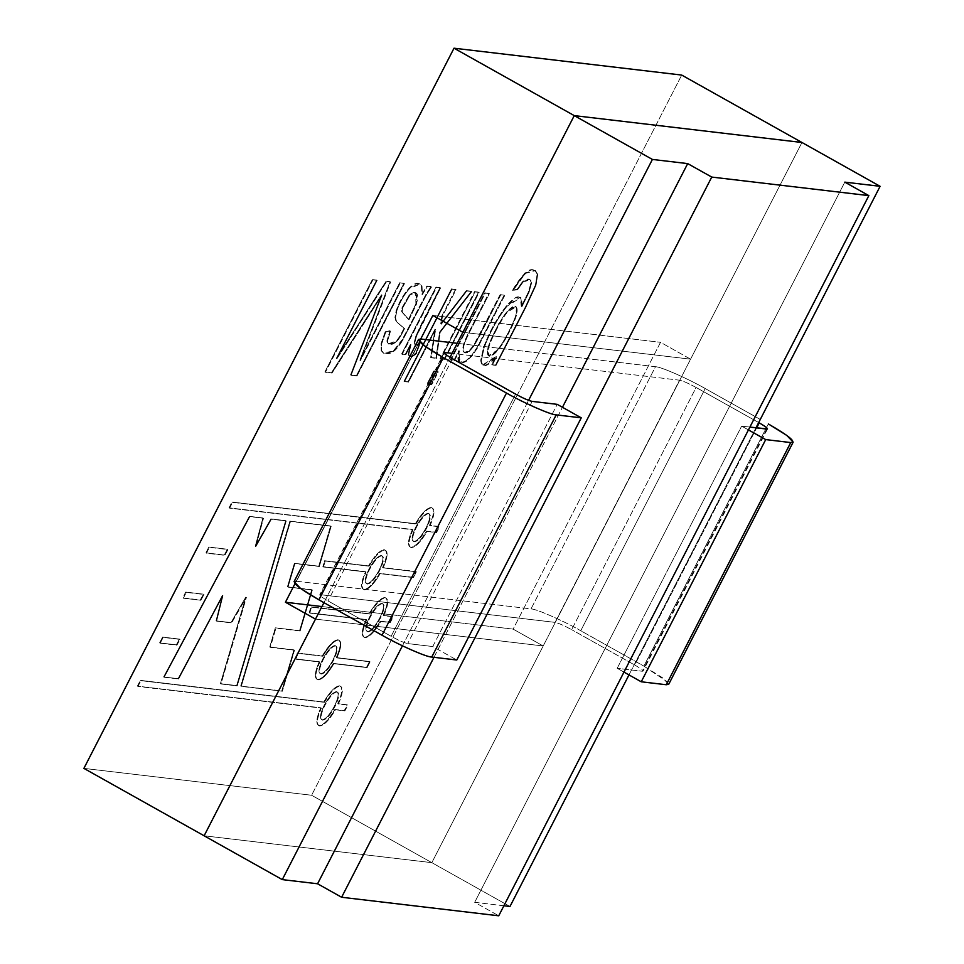 <?xml version="1.0" encoding="UTF-8"?>
<svg xmlns="http://www.w3.org/2000/svg" width="964" height="964" viewBox="0 0 964 964"><rect width="100%" height="100%" fill="white"/><g stroke="black" fill="none" stroke-linecap="round" stroke-linejoin="round"><path stroke-width="0.72" stroke-dasharray="4.82 3.62" d="M755.981 427.811L628.986 674.921L755.981 427.811M509.98 906.485L431.836 862.659L801.952 142.479L431.836 862.659L509.98 906.485M503.895 905.762L474.686 902.316L498.737 915.8L474.686 902.316L844.813 182.136L474.686 902.316L503.895 905.762M204.127 835.788L431.836 862.659L204.127 835.788L431.836 862.659L311.601 795.252L681.717 75.072L311.601 795.252L83.892 768.38L311.601 795.252L431.836 862.659L543.19 645.976L431.836 862.659L204.127 835.788M402.434 645.82L528.585 400.349L402.434 645.82M450.031 357.319L323.94 602.669L450.031 357.319M433.957 657.327L562.458 407.29L433.957 657.327M495.773 331.098C500.28 322.325 504.196 315.975 507.534 312.083L516.138 306.781L516.981 313.131C516.21 317.144 513.8 323.157 509.727 331.17L509.137 330.845C513.197 322.82 515.62 316.807 516.379 312.794L515.535 306.456L506.931 311.746C503.606 315.638 499.677 321.988 495.171 330.76L495.773 331.098L495.171 330.76C491.001 338.882 488.483 345.064 487.651 349.305L488.399 355.776L497.063 350.293C500.665 346.088 504.69 339.605 509.137 330.845L509.727 331.17C505.293 339.943 501.268 346.425 497.665 350.631L489.001 356.114L488.242 349.643C489.085 345.401 491.592 339.22 495.773 331.098C491.592 339.22 489.085 345.401 488.242 349.643C487.109 358.259 490.254 358.584 497.665 350.631C501.268 346.425 505.293 339.943 509.727 331.17C513.8 323.157 516.21 317.144 516.981 313.131C517.957 304.696 514.812 304.347 507.534 312.083C504.196 315.975 500.28 322.325 495.773 331.098M337.159 691.935C333.664 692.381 329.567 696.888 324.856 705.455C320.723 714.095 319.988 718.999 322.639 720.168C326.133 719.734 330.23 715.228 334.942 706.648C339.075 698.008 339.81 693.104 337.159 691.935C339.81 693.104 339.075 698.008 334.942 706.648C330.23 715.228 326.133 719.734 322.639 720.168C319.988 718.999 320.723 714.095 324.856 705.455C329.567 696.888 333.664 692.381 337.159 691.935L336.557 691.598C333.062 692.044 328.965 696.55 324.253 705.13L324.856 705.455L324.253 705.13C320.12 713.758 319.385 718.662 322.036 719.831C325.531 719.397 329.628 714.89 334.339 706.311C338.472 697.671 339.208 692.767 336.557 691.598C339.208 692.767 338.472 697.671 334.339 706.311L334.942 706.648L334.339 706.311C329.628 714.89 325.531 719.397 322.036 719.831C319.385 718.662 320.12 713.758 324.253 705.13C328.965 696.55 333.062 692.044 336.557 691.598M335.629 645.868C332.146 646.314 328.037 650.821 323.326 659.388C319.192 668.028 318.457 672.932 321.12 674.101C324.603 673.655 328.712 669.149 333.423 660.581C337.557 651.941 338.292 647.037 335.629 645.868C338.292 647.037 337.557 651.941 333.423 660.581C328.712 669.149 324.603 673.655 321.12 674.101C318.457 672.932 319.192 668.028 323.326 659.388C328.037 650.821 332.146 646.314 335.629 645.868L335.026 645.531C331.544 645.976 327.435 650.483 322.723 659.051L323.326 659.388L322.723 659.051C318.59 667.691 317.855 672.595 320.518 673.764C324 673.318 328.109 668.811 332.821 660.244C336.954 651.604 337.689 646.699 335.026 645.531C337.689 646.699 336.954 651.604 332.821 660.244L333.423 660.581L332.821 660.244C328.109 668.811 324 673.318 320.518 673.764C317.855 672.595 318.59 667.691 322.723 659.051C327.435 650.483 331.544 645.976 335.026 645.531M428.799 513.619C425.305 514.065 421.208 518.572 416.496 527.139C412.363 535.779 411.628 540.683 414.279 541.852C417.774 541.419 421.871 536.9 426.582 528.332C430.715 519.692 431.45 514.788 428.799 513.619C431.45 514.788 430.715 519.692 426.582 528.332C421.871 536.9 417.774 541.419 414.279 541.852C411.628 540.683 412.363 535.779 416.496 527.139C421.208 518.572 425.305 514.065 428.799 513.619L428.197 513.282C424.702 513.728 420.605 518.234 415.894 526.802L416.496 527.139L415.894 526.802C411.761 535.442 411.026 540.346 413.689 541.515C417.171 541.081 421.268 536.562 425.98 527.995C430.113 519.355 430.86 514.451 428.197 513.282C430.86 514.451 430.113 519.355 425.98 527.995L426.582 528.332L425.98 527.995C421.268 536.562 417.171 541.081 413.689 541.515C411.026 540.346 411.761 535.442 415.894 526.802C420.605 518.234 424.702 513.728 428.197 513.282M381.901 555.83C378.406 556.276 374.309 560.783 369.598 569.35C365.464 577.99 364.729 582.895 367.392 584.063C370.875 583.63 374.984 579.111 379.683 570.543C383.829 561.904 384.564 556.999 381.901 555.83C384.564 556.999 383.829 561.904 379.683 570.543C374.984 579.111 370.875 583.63 367.392 584.063C364.729 582.895 365.464 577.99 369.598 569.35C374.309 560.783 378.406 556.276 381.901 555.83L381.298 555.493C377.816 555.939 373.707 560.446 368.995 569.013L369.598 569.35L368.995 569.013C364.862 577.653 364.127 582.557 366.79 583.726C370.272 583.292 374.381 578.786 379.093 570.206C383.226 561.566 383.961 556.662 381.298 555.493C383.961 556.662 383.226 561.566 379.093 570.206L379.683 570.543L379.093 570.206C374.381 578.786 370.272 583.292 366.79 583.726C364.127 582.557 364.862 577.653 368.995 569.013C373.707 560.446 377.816 555.939 381.298 555.493M382.527 603.657C379.033 604.091 374.936 608.609 370.224 617.177C366.091 625.817 365.356 630.721 368.019 631.89C371.502 631.444 375.599 626.937 380.31 618.37C384.443 609.73 385.19 604.826 382.527 603.657C385.19 604.826 384.443 609.73 380.31 618.37C375.599 626.937 371.502 631.444 368.019 631.89C365.356 630.721 366.091 625.817 370.224 617.177C374.936 608.609 379.033 604.091 382.527 603.657L381.925 603.319C378.43 603.765 374.333 608.272 369.622 616.84L370.224 617.177L369.622 616.84C365.489 625.479 364.754 630.384 367.417 631.553C370.899 631.107 375.008 626.6 379.72 618.032C383.853 609.393 384.588 604.488 381.925 603.319C384.588 604.488 383.853 609.393 379.72 618.032L380.31 618.37L379.72 618.032C375.008 626.6 370.899 631.107 367.417 631.553C364.754 630.384 365.489 625.479 369.622 616.84C374.333 608.272 378.43 603.765 381.925 603.319M462.889 332.303L690.586 359.174L801.952 142.479L690.586 359.174L660.533 342.316L513.137 629.118L543.19 645.976L315.493 619.105L543.19 645.976L513.137 629.118L321.94 606.561L513.137 629.118L660.533 342.316L690.586 359.174L462.889 332.303M500.135 294.635L479.216 335.339L473.42 345.606L468.914 350.944C464.612 354.005 462.612 352.86 462.901 347.498C463.226 344.281 465.6 338.388 470.01 329.821L488.772 293.297L484.711 292.815L450.309 359.765L453.948 360.199L458.852 350.667C456.297 361.596 458.659 364.982 465.925 360.825L471.565 355.499L477.156 347.221L504.172 295.117L500.135 294.635L504.172 295.117L477.156 347.221L471.565 355.499L465.925 360.825L459.551 362.175L458.852 350.667L453.948 360.199L450.309 359.765L484.711 292.815L489.375 293.634L484.711 292.815L485.314 293.152L450.911 360.102L450.309 359.765L454.55 360.536L453.948 360.199L454.55 360.536L459.454 351.004L458.852 350.667L460.141 362.512L466.528 361.163L472.155 355.837L477.758 347.558L504.774 295.454L500.135 294.635L500.738 294.972L474.023 345.943L469.516 351.282L464.781 352.716L463.503 347.835C463.829 344.618 466.202 338.726 470.613 330.158L489.375 293.634L488.772 293.297L470.01 329.821C465.6 338.388 463.226 344.281 462.901 347.498L464.178 352.378L468.914 350.944L473.42 345.606L500.135 294.635M431.053 384.491L437.716 371.526L433.68 371.044L427.016 384.021L431.053 384.491L427.016 384.021L433.68 371.044L438.319 371.863L433.68 371.044L434.282 371.381L427.618 384.359L431.655 384.829L431.053 384.491L431.655 384.829L438.319 371.863L437.716 371.526L431.053 384.491M419.677 342.726C416.074 345.69 414.243 345.558 414.207 342.341L415.882 335.954L422.027 322.591L440.042 287.549L435.993 287.067L401.59 354.017L405.217 354.451L410.423 344.305L408.218 353.957C408.495 357.596 411.001 357.415 415.713 353.402L419.677 342.726L415.713 353.402L409.122 356.367L408.218 353.957L410.423 344.305L405.217 354.451L401.59 354.017L435.993 287.067L440.632 287.887L435.993 287.067L436.596 287.405L402.193 354.354L401.59 354.017L405.808 354.788L405.217 354.451L405.808 354.788L411.026 344.642L410.423 344.305L411.026 344.642L408.82 354.294L409.724 356.704L416.315 353.74L415.713 353.402L416.315 353.74L420.268 343.064L415.58 345.028L414.809 342.678L416.484 336.291L440.632 287.887L440.042 287.549L415.882 335.954L414.207 342.341L414.978 344.69L419.677 342.726M336.195 358.632L376.575 280.054L372.345 279.56L324.856 371.959L331.423 372.731L381.479 294.791L350.51 374.984L356.391 375.683L403.88 283.283L399.638 282.777L359.861 360.187L390.046 281.645L386.118 281.187L336.195 358.632L386.118 281.187L390.046 281.645L359.861 360.187L399.638 282.777L403.88 283.283L356.391 375.683L350.51 374.984L381.479 294.791L331.423 372.731L324.856 371.959L372.345 279.56L376.575 280.054L372.345 279.56L372.948 279.897L325.458 372.297L324.856 371.959L332.026 373.068L331.423 372.731L332.026 373.068L373.478 308.588L382.081 295.129L381.479 294.791L382.081 295.129L351.113 375.321L350.51 374.984L356.993 376.02L356.391 375.683L356.993 376.02L404.482 283.621L399.638 282.777L400.241 283.115L360.464 360.524L359.861 360.187L360.464 360.524L390.649 281.982L386.118 281.187L386.709 281.524L336.798 358.969L336.195 358.632L336.798 358.969L377.177 280.391L376.575 280.054L336.195 358.632M240.687 686.043L281.765 690.899L293.924 649.856L269.763 647.001L275.318 627.817L299.551 630.673L311.746 589.691L287.405 586.823L294.369 563.301L318.723 566.169L330.604 525.934L289.887 521.126L240.687 686.043L282.368 691.236L240.687 686.043L289.887 521.126L290.489 521.464L241.289 686.38L240.687 686.043M179.412 639.072L162.567 637.084L159.59 642.868L176.328 644.844L179.412 639.072L176.328 644.844L159.59 642.868L162.567 637.084L163.169 637.421L160.193 643.205L159.59 642.868L176.93 645.181L176.328 644.844L176.93 645.181L180.015 639.409L162.567 637.084L179.412 639.072M203.392 594.149L185.703 592.065L182.726 597.861L200.307 599.933L203.392 594.149L200.307 599.933L182.726 597.861L185.703 592.065L186.305 592.402L183.329 598.198L200.898 600.271L200.307 599.933L200.898 600.271L203.994 594.487L203.392 594.149L185.703 592.065L203.392 594.149M319.241 661.714L319.843 662.051C315.264 672.631 314.698 678.572 318.144 679.897C322.47 679.487 327.724 674.101 333.93 663.714L333.327 663.377C327.133 673.764 321.868 679.15 317.542 679.56C314.095 678.234 314.662 672.294 319.241 661.714L295.526 658.906L319.241 661.714C314.662 672.294 314.095 678.234 317.542 679.56C321.868 679.15 327.133 673.764 333.327 663.377L366.525 667.293L369.501 661.497L336.303 657.581C340.882 647.001 341.449 641.048 338.002 639.735C333.677 640.132 328.423 645.531 322.217 655.918L297.286 652.977L295.526 658.906L297.286 652.977L322.217 655.918C328.423 645.531 333.677 640.132 338.002 639.735L338.605 640.072C334.279 640.47 329.013 645.868 322.82 656.255L322.217 655.918M365.513 571.676L366.115 572.014C361.536 582.593 360.97 588.546 364.416 589.86C368.742 589.462 373.996 584.063 380.19 573.676L379.587 573.339C373.393 583.726 368.14 589.125 363.814 589.522C360.367 588.209 360.934 582.256 365.513 571.676L322.868 566.663L365.513 571.676C360.934 582.256 360.367 588.209 363.814 589.522C368.14 589.125 373.393 583.726 379.587 573.339L412.797 577.255L415.773 571.471L382.575 567.543C387.154 556.963 387.721 551.022 384.274 549.697C379.949 550.107 374.683 555.493 368.489 565.88L324.627 560.711L322.868 566.663L324.627 560.711L368.489 565.88C374.683 555.493 379.949 550.107 384.274 549.697L384.877 550.034C380.551 550.444 375.285 555.83 369.092 566.217L368.489 565.88M366.139 619.503L366.742 619.84C362.163 630.42 361.596 636.361 365.043 637.686C369.369 637.276 374.622 631.89 380.816 621.503L380.214 621.165C374.02 631.553 368.766 636.939 364.44 637.349C360.994 636.023 361.56 630.082 366.139 619.503L309.167 612.779L366.139 619.503C361.56 630.082 360.994 636.023 364.44 637.349C368.766 636.939 374.02 631.553 380.214 621.165L389.661 622.274L392.637 616.478L383.202 615.369C387.781 604.789 388.347 598.837 384.901 597.523C380.575 597.921 375.309 603.319 369.116 613.707L310.926 606.838L369.116 613.707C375.309 603.319 380.575 597.921 384.901 597.523L385.504 597.861C381.178 598.258 375.912 603.657 369.718 614.044L369.116 613.707M412.411 529.465L413.014 529.802C408.435 540.382 407.868 546.335 411.303 547.648C415.629 547.251 420.894 541.852 427.088 531.465L426.486 531.128C420.292 541.515 415.038 546.913 410.712 547.311C407.266 545.998 407.832 540.045 412.411 529.465L228.998 507.823L412.411 529.465C407.832 540.045 407.266 545.998 410.712 547.311C415.038 546.913 420.292 541.515 426.486 531.128L435.933 532.249L438.909 526.452L429.462 525.332C434.041 514.752 434.619 508.811 431.173 507.486C426.847 507.895 421.581 513.282 415.388 523.669L231.975 502.027L415.388 523.669C421.581 513.282 426.847 507.895 431.173 507.486L431.776 507.823C427.45 508.233 422.184 513.619 415.99 524.006L415.388 523.669M320.771 707.781L321.373 708.118C316.794 718.698 316.228 724.651 319.662 725.964C323.988 725.567 329.254 720.168 335.448 709.781L334.845 709.444C328.652 719.831 323.386 725.229 319.06 725.627C315.626 724.313 316.192 718.361 320.771 707.781L137.358 686.139L320.771 707.781C316.192 718.361 315.626 724.313 319.06 725.627C323.386 725.229 328.652 719.831 334.845 709.444L344.293 710.564L347.269 704.768L337.822 703.66C342.401 693.08 342.967 687.127 339.533 685.814C335.207 686.211 329.941 691.61 323.747 701.997L140.334 680.343L323.747 701.997C329.941 691.61 335.207 686.211 339.533 685.814L340.135 686.151C335.809 686.549 330.544 691.947 324.35 702.334L323.747 701.997M227.359 549.227L208.839 547.046L205.862 552.842L224.275 555.011L227.359 549.227L224.275 555.011L205.862 552.842L208.839 547.046L209.441 547.383L206.465 553.179L224.877 555.348L224.275 555.011L224.877 555.348L227.962 549.564L227.359 549.227L208.839 547.046L227.359 549.227M262.895 517.945L249.315 516.343L163.591 676.957L178.063 678.656L222.383 595.318L216.02 620.816L231.011 622.587L245.796 597.102L220.395 683.657L236.626 685.573L285.657 520.632L270.836 518.885L255.219 546.359L262.895 517.945L255.219 546.359L270.836 518.885L285.657 520.632L236.626 685.573L220.395 683.657L245.796 597.102L231.011 622.587L216.02 620.816L222.383 595.318L178.063 678.656L163.591 676.957L249.315 516.343L249.917 516.68L164.193 677.282L163.591 676.957L178.653 678.993L178.063 678.656L178.653 678.993L222.985 595.656L222.383 595.318L222.985 595.656L216.623 621.153L216.02 620.816L231.613 622.925L231.011 622.587L231.613 622.925L246.398 597.439L245.796 597.102L246.398 597.439L220.997 683.994L220.395 683.657L237.228 685.91L236.626 685.573L237.228 685.91L286.26 520.97L270.836 518.885L271.438 519.222L255.822 546.696L255.219 546.359L255.822 546.696L263.497 518.283L249.315 516.343L262.895 517.945M431.053 286.489L426.907 285.995L421.798 294.201L421.437 286.067C418.991 281.789 414.906 282.44 409.182 288.019C403.615 294.141 399.277 301.672 396.18 310.601L394.939 317.373L395.987 321.41L404 328.29C399.385 337.472 398.759 337.882 396.312 340.943C390.866 345.401 387.721 345.401 386.877 340.943L389.95 330.736L385.214 331.749L381.093 343.449L381.19 350.631C387.54 356.403 394.493 352.836 402.048 339.931L425.955 294.357L431.053 286.489L425.955 294.357L402.048 339.931L393.179 351.017L383.298 353.029L381.19 350.631L381.093 343.449L385.214 331.749L389.95 330.736L386.877 340.943L388.215 343.835L396.312 340.943C398.759 337.882 399.385 337.472 404 328.29L395.987 321.41L394.939 317.373L396.18 310.601C399.277 301.672 403.615 294.141 409.182 288.019L419.617 283.802L421.437 286.067L421.798 294.201L426.907 285.995L427.498 286.332L422.401 294.538L422.039 286.404L420.22 284.139L409.784 288.357C404.217 294.478 399.879 302.009 396.782 310.938L395.541 317.71L396.59 321.747L404.603 328.628C399.988 337.81 399.361 338.219 396.915 341.28L388.805 344.172L387.48 341.28L390.553 331.074L385.214 331.749L385.817 332.086L381.696 343.787L381.792 350.968L383.901 353.366L393.782 351.354L402.651 340.268L426.558 294.695L431.655 286.826L426.907 285.995L431.053 286.489M441.861 315.867L455.478 289.369L451.441 288.887L403.952 381.298L407.989 381.768L435.005 329.206L430.667 357.451L435.921 358.066L439.572 332.098L471.276 291.236L466.263 290.646L440.717 323.88L441.861 315.867L440.717 323.88L466.263 290.646L471.276 291.236L439.572 332.098L435.921 358.066L430.667 357.451L435.005 329.206L407.989 381.768L403.952 381.298L451.441 288.887L456.08 289.706L451.441 288.887L452.032 289.224L404.555 381.636L403.952 381.298L408.591 382.106L407.989 381.768L408.591 382.106L435.608 329.543L435.005 329.206L435.608 329.543L431.269 357.789L430.667 357.451L436.523 358.403L435.921 358.066L436.523 358.403L440.174 332.435L439.572 332.098L440.174 332.435L471.878 291.574L466.263 290.646L466.865 290.983L441.319 324.217L440.717 323.88L441.319 324.217L442.464 316.204L441.861 315.867L442.464 316.204L456.08 289.706L455.478 289.369L441.861 315.867M444.139 359.042L478.542 292.092L474.505 291.61L440.09 358.56L444.139 359.042L440.09 358.56L474.505 291.61L479.144 292.429L474.505 291.61L475.095 291.947L440.693 358.897L444.729 359.379L444.139 359.042L444.729 359.379L479.144 292.429L478.542 292.092L444.139 359.042M491.748 364.657L495.448 365.091L525.175 307.239L535.442 284.91L537.141 274.222C532.911 264.618 524.693 269.944 512.462 290.224L517.15 289.212L522.452 281.753C527.549 277.861 530.393 278.174 530.983 282.693L528.501 291.791L521.295 306.456C522.223 293.779 517.258 293.598 506.389 305.937C496.918 318.084 489.326 331.857 483.591 347.269L480.723 360.235C481.422 368.164 486.495 366.923 495.954 356.487L491.748 364.657L495.954 356.487L482.675 364.898L480.723 360.235L483.591 347.269C489.326 331.857 496.918 318.084 506.389 305.937L520.223 297.213L521.295 306.456L528.501 291.791L530.983 282.693L529.549 279.452L522.452 281.753L517.15 289.212L512.462 290.224L524.681 273.113L534.887 270.269L537.141 274.222L535.442 284.91L525.175 307.239L495.448 365.091L496.05 365.428L525.778 307.576L536.044 285.248L537.731 274.559L535.49 270.607L525.284 273.451L513.065 290.562L512.462 290.224L517.752 289.549L517.15 289.212L517.752 289.549L523.054 282.091L530.152 279.789L531.586 283.03L529.103 292.128L521.898 306.793L520.825 297.551L506.992 306.275C497.52 318.421 489.917 332.194 484.193 347.606L481.325 360.572L483.277 365.236L496.556 356.825L495.954 356.487L496.556 356.825L492.351 364.995L491.748 364.657L496.05 365.428L491.748 364.657M294.96 583.714L420.714 339.015L294.96 583.714M364.44 637.349L365.043 637.686C361.596 636.361 362.163 630.42 366.742 619.84L309.769 613.116L366.742 619.84M384.901 597.523C388.347 598.837 387.781 604.789 383.202 615.369L392.637 616.478L389.661 622.274L380.214 621.165M380.816 621.503L390.263 622.611L393.24 616.815L383.793 615.707C388.372 605.127 388.95 599.174 385.504 597.861C388.95 599.174 388.372 605.127 383.793 615.707L393.24 616.815L390.263 622.611L380.816 621.503C374.622 631.89 369.369 637.276 365.043 637.686M311.529 607.175L369.718 614.044L311.529 607.175L309.769 613.116M309.167 612.779L310.926 606.838M368.019 631.89L367.417 631.553M369.718 614.044C375.912 603.657 381.178 598.258 385.504 597.861M363.814 589.522L364.416 589.86C360.97 588.546 361.536 582.593 366.115 572.014L323.47 567.001L366.115 572.014M384.274 549.697C387.721 551.022 387.154 556.963 382.575 567.543L415.773 571.471L412.797 577.255L379.587 573.339M380.19 573.676L413.399 577.593L416.376 571.797L383.178 567.88C387.757 557.3 388.323 551.36 384.877 550.034C388.323 551.36 387.757 557.3 383.178 567.88L416.376 571.797L413.399 577.593L380.19 573.676C373.996 584.063 368.742 589.462 364.416 589.86M382.575 567.543L383.178 567.88M369.092 566.217L325.229 561.048L323.47 567.001L325.229 561.048L369.092 566.217C375.285 555.83 380.551 550.444 384.877 550.034M367.392 584.063L366.79 583.726M410.712 547.311L411.303 547.648C407.868 546.335 408.435 540.382 413.014 529.802L229.601 508.161L413.014 529.802M431.173 507.486C434.619 508.811 434.041 514.752 429.462 525.332L438.909 526.452L435.933 532.249L426.486 531.128M427.088 531.465L436.535 532.586L439.512 526.79L430.065 525.669C434.644 515.089 435.21 509.149 431.776 507.823C435.21 509.149 434.644 515.089 430.065 525.669L439.512 526.79L436.535 532.586L427.088 531.465C420.894 541.852 415.629 547.251 411.303 547.648M429.462 525.332L430.065 525.669M232.577 502.365L415.99 524.006L232.577 502.365L229.601 508.161M228.998 507.823L231.975 502.027M415.99 524.006C422.184 513.619 427.45 508.233 431.776 507.823M317.542 679.56L318.144 679.897C314.698 678.572 315.264 672.631 319.843 662.051L296.129 659.243L319.843 662.051M338.002 639.735C341.449 641.048 340.882 647.001 336.303 657.581L369.501 661.497L366.525 667.293L333.327 663.377M333.93 663.714L367.127 667.63L370.104 661.834L336.906 657.918C341.485 647.338 342.051 641.385 338.605 640.072C342.051 641.385 341.485 647.338 336.906 657.918L370.104 661.834L367.127 667.63L333.93 663.714C327.724 674.101 322.47 679.487 318.144 679.897M336.303 657.581L336.906 657.918M322.82 656.255L297.888 653.315L296.129 659.243L297.888 653.315L322.82 656.255C329.013 645.868 334.279 640.47 338.605 640.072M321.12 674.101L320.518 673.764M319.06 725.627L319.662 725.964C316.228 724.651 316.794 718.698 321.373 708.118L137.96 686.476L321.373 708.118M339.533 685.814C342.967 687.127 342.401 693.08 337.822 703.66L347.269 704.768L344.293 710.564L334.845 709.444M335.448 709.781L344.895 710.902L347.871 705.106L338.424 703.997C343.003 693.417 343.57 687.465 340.135 686.151C343.57 687.465 343.003 693.417 338.424 703.997L347.871 705.106L344.895 710.902L335.448 709.781C329.254 720.168 323.988 725.567 319.662 725.964M337.822 703.66L338.424 703.997M140.937 680.68L324.35 702.334L140.937 680.68L137.96 686.476M137.358 686.139L140.334 680.343M322.639 720.168L322.036 719.831M324.35 702.334C330.544 691.947 335.809 686.549 340.135 686.151M183.329 598.198L186.305 592.402L203.994 594.487L200.898 600.271L183.329 598.198M206.465 553.179L209.441 547.383L227.962 549.564L224.877 555.348L206.465 553.179M160.193 643.205L163.169 637.421L180.015 639.409L176.93 645.181L160.193 643.205M164.193 677.282L249.917 516.68L263.497 518.283L255.822 546.696L271.438 519.222L286.26 520.97L237.228 685.91L220.997 683.994L246.398 597.439L231.613 622.925L216.623 621.153L222.985 595.656L178.653 678.993L164.193 677.282M289.887 521.126L331.206 526.272L289.887 521.126M330.604 525.934L318.723 566.169L319.325 566.507L331.206 526.272L330.604 525.934M318.723 566.169L294.369 563.301L318.723 566.169M294.369 563.301L287.405 586.823L288.007 587.16L294.972 563.639L294.369 563.301M287.405 586.823L312.348 590.028L287.405 586.823M311.746 589.691L299.551 630.673L300.153 631.01L312.348 590.028L311.746 589.691M299.551 630.673L275.318 627.817L299.551 630.673M275.318 627.817L269.763 647.001L270.366 647.338L275.921 628.154L275.318 627.817M269.763 647.001L294.526 650.194L269.763 647.001M293.924 649.856L281.765 690.899L282.368 691.236L294.526 650.194L293.924 649.856M282.368 691.236L241.289 686.38L290.489 521.464L331.206 526.272L319.325 566.507L294.972 563.639L288.007 587.16L312.348 590.028L300.153 631.01L275.921 628.154L270.366 647.338L294.526 650.194L282.368 691.236M372.948 279.897L377.177 280.391L336.798 358.969L386.709 281.524L390.649 281.982L360.464 360.524L400.241 283.115L404.482 283.621L356.993 376.02L351.113 375.321L382.081 295.129L332.026 373.068L325.458 372.297L372.948 279.897M408.435 319.482L415.882 303.805L415.629 292.646L409.314 294.876L416.231 292.984L416.484 304.142L409.037 319.819L402.241 312.047L402.591 308.106L409.917 295.213L409.314 294.876L401.988 307.769L401.639 311.709L408.435 319.482L401.639 311.709L401.988 307.769L409.314 294.876C416.388 289.766 418.581 292.743 415.882 303.805L408.435 319.482M422.401 294.538L427.498 286.332L431.655 286.826L426.558 294.695L402.651 340.268C395.095 353.173 388.143 356.74 381.792 350.968L381.696 343.787L385.817 332.086L390.553 331.074L387.48 341.28C388.323 345.739 391.468 345.739 396.915 341.28C399.361 338.219 399.988 337.81 404.603 328.628L396.59 321.747L395.541 317.71L396.782 310.938C399.879 302.009 404.217 294.478 409.784 288.357C415.508 282.777 419.593 282.127 422.039 286.404L422.401 294.538M409.037 319.819L416.484 304.142C419.183 293.08 416.99 290.104 409.917 295.213L402.591 308.106L402.241 312.047L409.037 319.819M436.596 287.405L440.632 287.887L422.63 322.928L416.484 336.291L414.809 342.678C414.845 345.895 416.677 346.028 420.268 343.064L416.315 353.74C411.604 357.752 409.098 357.933 408.82 354.294L411.026 344.642L405.808 354.788L402.193 354.354L436.596 287.405M452.032 289.224L456.08 289.706L442.464 316.204L441.319 324.217L466.865 290.983L471.878 291.574L440.174 332.435L436.523 358.403L431.269 357.789L435.608 329.543L408.591 382.106L404.555 381.636L452.032 289.224M434.282 371.381L438.319 371.863L431.655 384.829L427.618 384.359L434.282 371.381M475.095 291.947L479.144 292.429L444.729 359.379L440.693 358.897L475.095 291.947M485.314 293.152L489.375 293.634L470.613 330.158C466.202 338.726 463.829 344.618 463.503 347.835C463.214 353.198 465.214 354.342 469.516 351.282L474.023 345.943L479.819 335.677L500.738 294.972L504.774 295.454L477.758 347.558L472.155 355.837L466.528 361.163C459.262 365.32 456.9 361.934 459.454 351.004L454.55 360.536L450.911 360.102L485.314 293.152M513.065 290.562C525.284 270.282 533.514 264.955 537.731 274.559L536.044 285.248L525.778 307.576L496.05 365.428L492.351 364.995L496.556 356.825C487.097 367.26 482.024 368.501 481.325 360.572L484.193 347.606C489.917 332.194 497.52 318.421 506.992 306.275C517.861 293.936 522.825 294.116 521.898 306.793L529.103 292.128L531.586 283.03C530.995 278.512 528.152 278.198 523.054 282.091L517.752 289.549L513.065 290.562M495.171 330.76C499.677 321.988 503.606 315.638 506.931 311.746C514.21 304.009 517.355 304.359 516.379 312.794C515.62 316.807 513.197 322.82 509.137 330.845C504.69 339.605 500.665 346.088 497.063 350.293C489.652 358.247 486.507 357.921 487.651 349.305C488.483 345.064 491.001 338.882 495.171 330.76M432.824 315.457L660.533 342.316L432.824 315.457M668.715 684.307L662.244 677.547L643.88 666.124L768.344 423.943L643.88 666.124L580.75 630.733L705.226 388.552C687.983 378.623 660.641 366.609 655.484 366.718C660.641 366.609 687.983 378.623 705.226 388.552L580.75 630.733C563.518 620.804 536.165 608.79 531.019 608.899L655.484 366.718L457.225 343.317L655.484 366.718L531.019 608.899L296.49 581.22L420.955 339.039L296.49 581.22L294.056 581.666M705.226 388.552L760.295 419.436L705.226 388.552M617.189 668.305L623.973 672.113L617.189 668.305L741.653 426.124L617.189 668.305L642.241 671.257L617.189 668.305M748.438 429.92L741.653 426.124L749.896 427.088L741.653 426.124L748.438 429.92M766.705 429.076L642.241 671.257L766.705 429.076M634.77 665.052C641.735 669.088 644.217 671.149 642.241 671.257C644.217 671.149 641.735 669.088 634.77 665.052L756.656 427.883L634.77 665.052L571.652 629.661L634.77 665.052M767.513 428.932L643.048 671.113L642.241 671.257M759.234 422.871L696.116 387.48L571.652 629.661L696.116 387.48C688.573 383.383 683.042 380.949 679.536 380.202L555.071 622.383C558.578 623.142 564.109 625.564 571.652 629.661C564.109 625.564 558.578 623.142 555.071 622.383L679.536 380.202L452.068 353.354L679.536 380.202C683.042 380.949 688.573 383.383 696.116 387.48L759.234 422.871M320.53 594.704L555.071 622.383L320.53 594.704L444.994 352.523L320.53 594.704C318.554 594.812 321.048 596.885 328.001 600.909C321.048 596.885 318.554 594.812 320.53 594.704L319.723 594.848L444.187 352.667M452.465 358.728L328.001 600.909L452.465 358.728M391.131 636.3L328.001 600.909L391.131 636.3L515.595 394.119L391.131 636.3C398.662 640.397 404.193 642.831 407.7 643.578C404.193 642.831 398.662 640.397 391.131 636.3M532.164 401.398L407.7 643.578L532.164 401.398M432.752 646.543L407.7 643.578L432.752 646.543L557.216 404.35L432.752 646.543L456.791 660.015L432.752 646.543M296.49 581.22L531.019 608.899C536.165 608.79 563.518 620.804 580.75 630.733L643.88 666.124L667.654 682.078M516.138 306.781L515.535 306.456M419.617 283.802L420.22 284.139M383.298 353.029L383.901 353.366M415.629 292.646L416.231 292.984M409.122 356.367L409.724 356.704M414.978 344.69L415.58 345.028M464.178 352.378L464.781 352.716M534.887 270.269L535.49 270.607M529.549 279.452L530.152 279.789M482.675 364.898L483.277 365.236M520.223 297.213L520.825 297.551M489.001 356.114L488.399 355.776"/><path stroke-width="1.45" d="M341.618 897.255L498.737 915.8L868.853 195.62L711.745 177.075L341.618 897.255L317.578 883.771L282.283 879.614L204.127 835.788L282.283 879.614L402.434 645.82L282.283 879.614L317.578 883.771L433.957 657.327L317.578 883.771L341.618 897.255L711.745 177.075L868.853 195.62L844.813 182.136L880.108 186.305L755.981 427.811L880.108 186.305L801.952 142.479L880.108 186.305L844.813 182.136L868.853 195.62L498.737 915.8L341.618 897.255M628.986 674.921L509.98 906.485L503.895 905.762L509.98 906.485L628.986 674.921M528.585 400.349L652.399 159.434L574.255 115.62L450.031 357.319L574.255 115.62L652.399 159.434L687.694 163.603L711.745 177.075L687.694 163.603L652.399 159.434L528.585 400.349M323.94 602.669L204.127 835.788L323.94 602.669M801.952 142.479L574.255 115.62L801.952 142.479L574.255 115.62L462.889 332.303L574.255 115.62L454.02 48.2L681.717 75.072L801.952 142.479L681.717 75.072L454.02 48.2L83.892 768.38L454.02 48.2L574.255 115.62L801.952 142.479M562.458 407.29L687.694 163.603L562.458 407.29M315.493 619.105L204.127 835.788L315.493 619.105L285.428 602.247L294.96 583.714L285.428 602.247L315.493 619.105M420.714 339.015L432.824 315.457L462.889 332.303L432.824 315.457L420.714 339.015M83.892 768.38L204.127 835.788L83.892 768.38M321.94 606.561L285.428 602.247L321.94 606.561M418.521 339.473L294.056 581.666L300.527 588.414L318.891 599.837L443.356 357.656L424.991 346.233L418.521 339.473L420.955 339.039L457.225 343.317L420.955 339.039C415.014 339.352 422.473 345.558 443.356 357.656L318.891 599.837L382.021 635.228C399.253 645.157 426.606 657.171 431.752 657.062L456.791 660.015L581.256 417.834L456.791 660.015L431.752 657.062L556.216 414.882L431.752 657.062C426.606 657.171 399.253 645.157 382.021 635.228L506.486 393.047L382.021 635.228L318.891 599.837C298.009 587.739 290.538 581.533 296.49 581.22M667.654 682.078L666.281 684.741L641.241 681.789L623.973 672.113L641.241 681.789L765.705 439.596L790.745 442.56L765.705 439.596L641.241 681.789L666.281 684.741L790.745 442.56C796.698 442.247 789.227 436.041 768.344 423.943L786.708 435.367L793.179 442.115L790.745 442.56L666.281 684.741L668.715 684.307L793.179 442.115M765.705 439.596L748.438 429.92L765.705 439.596M766.705 429.076C768.682 428.968 766.199 426.907 759.234 422.871C766.199 426.907 768.682 428.968 766.705 429.076L749.896 427.088L767.513 428.932M759.234 422.871L756.656 427.883L759.234 422.871L758.68 422.557L759.234 422.871M444.994 352.523C443.018 352.631 445.513 354.692 452.465 358.728C445.513 354.692 443.018 352.631 444.994 352.523L452.068 353.354L444.994 352.523L444.549 353.414L444.994 352.523L444.187 352.667M452.465 358.728L515.595 394.119C523.127 398.216 528.658 400.65 532.164 401.398L557.216 404.35L581.256 417.834L556.216 414.882C551.071 414.99 523.717 402.976 506.486 393.047L443.356 357.656L506.486 393.047C523.717 402.976 551.071 414.99 556.216 414.882L581.256 417.834L557.216 404.35L532.164 401.398C528.658 400.65 523.127 398.216 515.595 394.119L452.465 358.728"/></g></svg>
